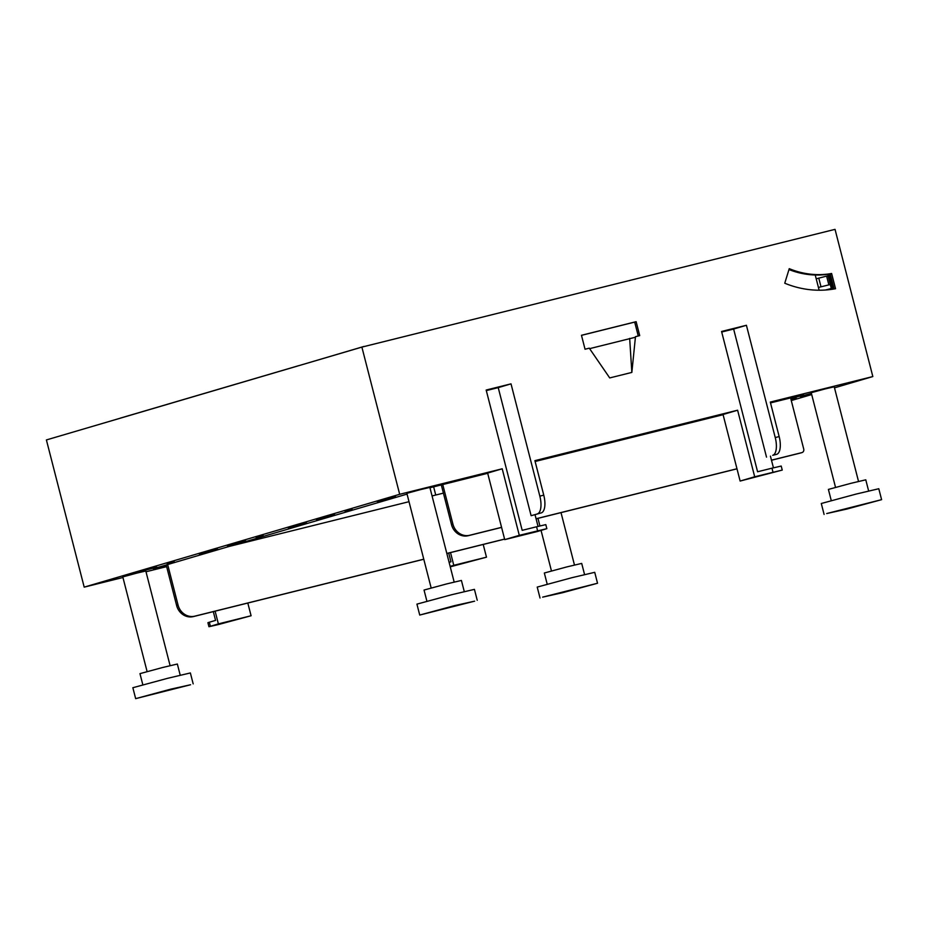 <?xml version="1.0" encoding="UTF-8"?>
<svg xmlns="http://www.w3.org/2000/svg" width="928" height="928" viewBox="0 0 928 928"><rect width="100%" height="100%" fill="white"/><g stroke="black" fill="none" stroke-linecap="round" stroke-linejoin="round"><path stroke-width="1.39" d="M831.616 273.493L835.536 288.724A103.901 94.32 73.6 0 1 784.752 283.214L789.252 268.668A88.195 80.063 -106.4 0 0 831.616 273.493L830.189 273.911L834.063 288.991M737.609 410.211L723.04 414.503L740.126 481.052L782.246 470.078L754.696 476.772L737.609 410.211L534.899 460.648L543.762 495.158A16.333 6.844 76 0 1 541.256 512.894L531.118 515.701L541.256 512.894M834.504 387.834L872.83 376.559L770.298 402.079L779.16 436.578A16.333 6.844 76 0 1 776.655 454.326L772.722 455.3A16.333 6.844 76 0 0 775.24 437.552L746.414 325.276L721.566 331.47L757.584 471.76L771.968 468.188L773.001 472.213M872.83 376.559L835.038 229.355L361.885 347.107L46.4 439.942L84.193 587.134L122.948 577.494M502.21 468.791L487.641 473.083L504.728 539.632L537.416 531.5L546.847 528.658L519.297 535.34L502.21 468.791L399.678 494.299L361.885 347.107M537.324 513.88A16.333 6.844 76 0 0 539.841 496.132L511.015 383.856L486.168 390.038L522.186 530.34L536.57 526.768L537.602 530.793M631.852 372.418L609.719 377.928L589.28 348.174L585.046 349.23L581.462 335.286L636.132 321.68L639.705 335.623L635.471 336.678L631.852 372.418L629.66 338.384M788.974 269.561A88.195 80.063 73.6 0 0 830.189 273.911M638.255 335.982L634.694 322.097L581.473 335.344M791.282 400.56L811.698 394.551M443.41 493.128L432.054 495.946M409.016 501.688L229.193 546.43M538.043 526.396L535.038 514.727M531.118 515.701L498.232 387.626L486.307 390.584M247.811 603.038L251.082 615.751L218.196 624.602L208.951 626.725L218.382 623.894L215.122 611.169M145.998 571.764L166.646 566.625M483.21 544.458L486.481 557.183L450.266 566.846M167.655 564.537L178.048 605.044L176.61 605.462L166.425 565.79L161.089 567.112L160.938 566.521M166.216 564.966L166.425 565.79M423.771 559.19L194.822 616.157A14.848 13.479 -106.4 0 1 178.048 605.044M446.82 553.448L504.577 539.075M790.807 398.738L803.625 394.968L790.598 397.915L803.741 449.094A2.97 2.691 -106.4 0 1 801.862 452.62L800.423 453.038A2.97 2.691 -106.4 0 0 800.62 452.98M487.687 473.292L429.954 487.768M407.067 494.09L153.398 568.736L161.089 567.112M791.155 400.084L796.491 398.518L791.097 399.864M256.07 537.358L263.111 535.294L256 537.092M167.075 563.551L174.116 561.475L167.005 563.273M345.065 511.177L352.106 509.101L344.996 510.899M448.711 553.042L450.962 561.811L449.106 562.356M208.951 626.725L207.918 622.7L209.345 622.224L210.378 626.249M213.312 611.622L215.563 620.391L209.345 622.224M450.521 552.589L453.78 565.314L450.15 566.382M194.822 616.157L193.384 616.586A14.848 13.479 -106.4 0 1 176.61 605.462M790.598 397.915L770.518 402.914M723.086 414.712L535.12 461.494M442.726 484.474L452.922 524.158L451.484 524.575A14.848 13.479 -106.4 0 0 468.257 535.7L501.584 527.406M501.572 527.336L469.684 535.27A14.848 13.479 -106.4 0 1 452.922 524.158M536.071 518.752L736.971 468.768M771.47 460.172L801.862 452.62M251.082 615.751L218.382 623.894M454.163 582.053L429.873 487.409L420.79 489.555L406.858 493.325L431.16 587.958M858.528 481.423L834.226 386.79L825.154 388.925L811.223 392.695L835.525 487.339M170.102 665.643L145.8 570.998L136.718 573.144L122.798 576.914L147.1 671.547M542.625 597.145L562.728 592.667L597.528 583.248L542.625 597.145M190.576 684.748L170.474 689.226L135.662 698.645L190.576 684.748M826.686 513.555L846.788 509.078L881.6 499.658L826.686 513.555M474.637 601.158L454.534 605.636L419.734 615.055L474.637 601.158M597.528 583.248L594.732 572.321L572.031 577.668L537.219 587.088L540.026 598.015M193.175 683.878L190.368 672.951L167.666 678.298L132.855 687.718L135.662 698.645M881.6 499.658L878.793 488.731L856.092 494.079L821.292 503.498L824.087 514.425M477.236 600.288L474.428 589.361L451.727 594.709L416.927 604.128L419.734 615.055M584.57 574.56L581.705 563.412L566.962 566.88L544.33 573.005L547.195 584.153M180.206 675.178L177.352 664.03L162.597 667.51L139.966 673.635L142.831 684.783M868.643 490.97L865.778 479.822L851.022 483.291L828.402 489.416L831.256 500.563M464.278 591.588L461.413 580.441L446.658 583.921L424.038 590.046L426.903 601.193M536.094 518.822L736.983 468.826M771.493 460.242L800.423 453.038M486.481 557.183L453.78 565.314M193.384 616.586L423.794 559.248M446.844 553.506L504.6 539.133M377.278 501.619L395.815 496.921L377.278 501.619M316.355 519.541L334.892 514.854L316.355 519.541M288.283 527.8L306.82 523.114L288.283 527.8M227.36 545.734L245.897 541.047L227.36 545.734M199.288 553.993L217.825 549.306L199.288 553.993M138.365 571.915L156.902 567.228L138.365 571.915M811.49 393.716L800.122 396.465L811.408 393.402M441.287 484.845L451.484 524.575M435.742 495.03L433.631 486.794M773.442 467.828L770.437 456.147M766.516 457.121L733.63 329.046L721.706 332.015M636.132 321.68L634.694 322.097M754.696 476.772L740.126 481.052M782.246 470.078L781.214 466.053L771.968 468.188M746.414 325.276L733.63 329.046M399.678 494.299L84.193 587.134M519.297 535.34L504.728 539.632M546.847 528.658L545.815 524.633L536.57 526.768M511.015 383.856L498.232 387.626M828.924 274.12L832.532 288.19L825.421 290.023M589.605 348.65L635.413 337.247M833.866 288.248L828.855 289.722M832.532 288.19L833.773 287.889M819.146 290.22L815.236 275.013M825.595 285.696L818.426 287.448L830.305 284.525L831.337 288.55M827.683 274.317L830.305 284.525M364.008 346.573L492.165 314.685M120.489 418.134L55.193 437.355M120.478 418.076L298.665 365.667M363.973 346.434L298.677 365.702M826.651 276.289L828.101 275.929M828.82 284.745L826.616 276.115L816.211 278.818M820.978 286.694L818.763 278.075M775.24 437.552L779.16 436.578M539.841 496.132L543.762 495.158M772.722 455.3L776.655 454.326M469.684 535.27L468.257 535.7M801.954 452.586L800.528 453.015M537.962 518.346L539.91 525.944M541.059 530.422L551.452 570.929M561.011 512.616L574.467 565.013"/></g></svg>

